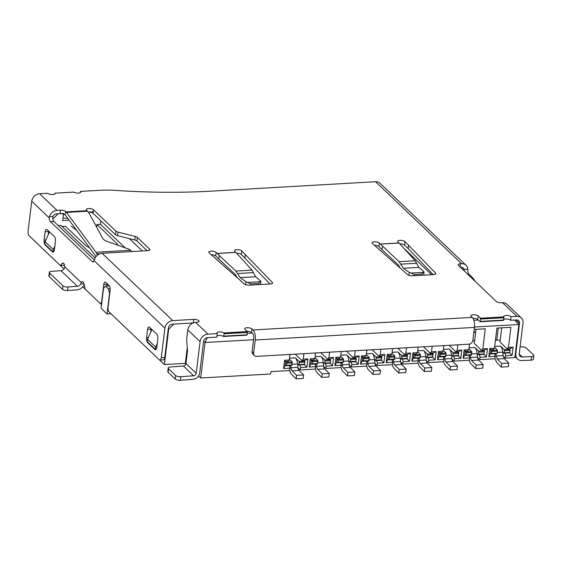 <?xml version="1.0" encoding="UTF-8"?>
<svg xmlns="http://www.w3.org/2000/svg" width="562" height="562" viewBox="0 0 562 562"><rect width="100%" height="100%" fill="white"/><g stroke="black" fill="none" stroke-linecap="round" stroke-linejoin="round"><path stroke-width="0.84" d="M159.51 359.947L164.357 364.562L185.341 363.361L185.874 363.874M109.723 293.828L108.396 288.826L105.523 286.093L103.556 288.18L101.083 308.292L107.026 313.954L110.946 313.729M60.359 265.489L63.998 268.959M82.719 286.796L85.143 289.1M99.994 303.255L101.525 304.709M198.597 375.992L200.704 378.001L270.652 373.983L270.947 371.615L289.711 370.541L290.006 368.173L283.592 368.546L284.611 360.263L289.275 359.996L289.95 354.453M185.341 363.361L187.265 347.66M203.62 341.127L205.06 342.504L200.704 378.001M168.298 328.672L168.712 329.072L173.96 324.07L193.223 322.96L172.323 324.162A3.843 3.203 -46.4 0 0 168.389 327.913L164.757 357.495A3.843 1.588 86.7 0 1 163.444 359.87L159.945 360.066A3.843 1.588 86.7 0 1 159.292 359.778L109.204 312.065A3.843 1.588 86.7 0 1 108.101 307.049L110.131 290.484A3.843 1.588 -93.3 0 0 109.035 285.468L105.754 282.349A3.843 1.588 -93.3 0 0 105.101 282.061A3.843 1.588 -93.3 0 0 103.78 284.435L101.75 301A3.843 1.588 86.7 0 1 100.436 303.375A3.843 1.588 86.7 0 1 99.776 303.087L85.15 289.149L84.005 283.936A3.843 1.588 -93.3 0 0 82.389 281.569A3.843 1.588 -93.3 0 0 81.378 282.658L80.788 283.965A3.843 3.203 -46.4 0 1 77.373 286.283L60.984 270.666A3.843 3.203 133.6 0 0 64.398 268.348L64.735 266.802A3.843 1.588 -93.3 0 0 62.93 263.03A3.843 1.588 -93.3 0 0 62.368 263.325L60.317 265.496L29.203 235.85A3.843 1.588 86.7 0 1 28.1 230.834L31.732 201.252L49.231 217.93L49.386 216.658L52.99 216.447A3.843 3.203 -46.4 0 1 56.579 213.89L60.071 213.693L60.506 210.146A3.843 1.412 -173 0 1 65.543 211.403L66.056 211.895A7.692 3.168 86.7 0 1 66.499 212.401L95.947 252.233A7.692 3.168 86.7 0 1 96.805 253.841L100.184 253.645M168.712 329.072L164.357 364.562M52.8 218.646L52.905 219.278M109.492 293.835L107.026 313.954M514.644 320.038L518.902 324.492L514.834 357.622L505.393 358.163L505.681 355.795L512.094 355.43L509.601 352.824M474.173 329.409L485.266 328.77L482.8 348.89L487.465 348.623L486.446 356.905L480.032 357.27L479.744 359.638L494.897 358.767L495.185 356.399L488.778 356.772L489.79 348.489L494.455 348.215L496.927 328.103L510.914 327.302L508.448 347.414L513.106 347.147L512.094 355.43M518.902 324.492L474.461 327.042M253.56 339.722L205.06 342.504L207.28 337.685M303.944 353.653L303.262 359.188L307.927 358.921L306.908 367.204L300.494 367.576L300.206 369.937L315.359 369.072L315.654 366.705L309.24 367.07L310.259 358.788L314.924 358.521L315.598 352.985M329.592 352.184L328.911 357.72L333.575 357.453L332.556 365.736L326.143 366.101L325.855 368.468L341.008 367.597L341.303 365.23L334.889 365.602L335.907 357.32L340.572 357.053L341.246 351.51M355.24 350.709L354.559 356.245L359.223 355.978L358.205 364.26L351.791 364.633L351.503 366.993L366.656 366.129L366.951 363.762L360.537 364.127L361.556 355.844L366.213 355.577L366.895 350.042M380.888 349.241L380.207 354.777L384.872 354.51L383.853 362.792L377.439 363.157L377.151 365.525L392.304 364.654L392.599 362.286L386.185 362.659L387.204 354.376L391.862 354.102L392.543 348.566M406.537 347.766L405.855 353.301L410.52 353.034L409.501 361.317L403.087 361.682L402.799 364.05L417.952 363.185L418.247 360.818L411.834 361.183L412.852 352.901L417.51 352.634L418.191 347.098M432.185 346.297L431.504 351.833L436.168 351.566L435.15 359.849L428.736 360.214L428.448 362.581L443.601 361.71L443.889 359.343L437.482 359.715L438.501 351.433L443.158 351.159L443.839 345.623M457.833 344.822L457.152 350.358L461.816 350.091L460.798 358.373L454.384 358.739L454.096 361.106L469.249 360.242L469.537 357.875L463.13 358.24L464.142 349.957L468.806 349.69L469.495 344.099M63.569 213.49L58.209 213.799L52.961 218.801M105.523 286.093L109.358 285.875M108.396 288.826L110.166 288.72M95.126 257.951L60.956 225.39L58.167 225.552M157.276 343.6L155.695 347.105L155.407 349.473L156.067 349.438M151.909 329.487L147.504 339.3L147.216 341.668L155.407 349.473M155.695 347.105L147.504 339.3M54.837 246.016L53.264 249.521L52.976 251.888L53.636 251.853M49.477 231.902L45.072 241.716L44.777 244.084L52.976 251.888M53.264 249.521L45.072 241.716M66.056 211.895L87.04 210.687L86.527 210.202A3.843 1.412 -173 0 1 86.211 209.535A3.843 1.412 -173 0 1 88.487 208.537A3.843 1.412 -173 0 1 93.524 209.802L115.934 231.151L115.498 234.698L93.088 213.349A3.843 1.412 7 0 0 88.136 212.085L93.278 211.79M503.201 356.083L505.393 358.163M309.24 367.07L311.074 363.579M325.855 368.468L323.663 366.382M325.567 363.474L326.143 366.101M340.727 362.602L341.303 365.23M334.889 365.602L336.722 362.111M351.503 366.993L349.311 364.914M351.215 362.005L351.791 364.633M366.375 361.134L366.951 363.762M360.537 364.127L362.371 360.635M377.151 365.525L374.959 363.438M376.863 360.53L377.439 363.157M392.016 359.659L392.599 362.286M386.185 362.659L388.012 359.167M402.799 364.05L400.608 361.97M402.511 359.062L403.087 361.682M417.664 358.191L418.247 360.818M411.834 361.183L413.66 357.692M428.448 362.581L426.256 360.495M428.16 357.587L428.736 360.214M443.313 356.715L443.889 359.343M437.482 359.715L439.308 356.224M454.096 361.106L451.904 359.027M453.808 356.118L454.384 358.739M468.961 355.247L469.537 357.875M463.13 358.24L464.957 354.748M479.744 359.638L477.552 357.551M479.456 354.643L480.032 357.27M494.609 353.772L495.185 356.399M488.778 356.772L490.605 353.28M505.105 353.168L505.681 355.795M289.43 365.546L290.006 368.173M283.592 368.546L285.426 365.054M300.206 369.937L298.015 367.857M299.918 364.949L300.494 367.576M315.078 364.078L315.654 366.705M513.106 347.147L509.439 348.883M509.46 348.672L507.128 348.805L508.448 347.414M507.128 348.805L499.962 341.977L501.697 327.829M494.455 348.215L493.141 349.606L490.809 349.74L489.79 348.489M490.373 353.294L490.809 349.74M486.446 356.905L483.952 354.292M487.465 348.623L483.791 350.358M483.812 350.147L481.486 350.281L482.8 348.89M481.486 350.281L474.314 343.445L476.049 329.304M468.806 349.69L467.493 351.081L465.16 351.215L464.142 349.957M464.725 354.762L465.16 351.215M460.798 358.373L458.304 355.767M461.816 350.091L458.142 351.826M458.163 351.615L455.838 351.749L457.152 350.358M455.838 351.749L449.087 345.321M443.158 351.159L441.844 352.55L439.512 352.683L438.501 351.433M439.077 356.238L439.512 352.683M435.15 359.849L432.656 357.235M436.168 351.566L432.494 353.301M432.522 353.091L430.19 353.224L431.504 351.833M430.19 353.224L423.446 346.796M417.51 352.634L416.196 354.025L413.864 354.158L412.852 352.901M413.428 357.706L413.864 354.158M409.501 361.317L407.007 358.711M410.52 353.034L406.846 354.77M406.874 354.559L404.542 354.692L405.855 353.301M404.542 354.692L397.798 348.264M391.862 354.102L390.548 355.493L388.216 355.627L387.204 354.376M387.78 359.181L388.216 355.627M383.853 362.792L381.359 360.179M381.198 356.245L384.872 354.51M381.226 356.034L378.893 356.168L380.207 354.777M378.893 356.168L372.149 349.74M366.213 355.577L364.9 356.968L362.567 357.102L361.556 355.844M362.132 360.649L362.567 357.102M358.205 364.26L355.711 361.654M355.549 357.713L359.223 355.978M355.577 357.502L353.245 357.636L354.559 356.245M353.245 357.636L346.501 351.215M340.572 357.053L339.251 358.437L336.919 358.577L335.907 357.32M336.483 362.125L336.919 358.577M332.556 365.736L330.063 363.122M333.575 357.453L329.901 359.188M329.929 358.978L327.597 359.111L328.911 357.72M327.597 359.111L320.853 352.683M314.924 358.521L313.603 359.912L311.271 360.045L310.259 358.788M310.835 363.593L311.271 360.045M306.908 367.204L304.414 364.598M307.927 358.921L304.253 360.656M304.281 360.446L301.949 360.579L303.262 359.188M301.949 360.579L295.205 354.158M289.275 359.996L287.955 361.38L285.629 361.521L284.611 360.263M285.187 365.068L285.629 361.521M478.262 320.059L473.808 320.312M252.092 333.034L247.406 333.301M431.658 274.72L404.577 248.924M473.921 331.468L475.585 333.055M69.182 220.22L62.698 220.592L63.492 214.122M496.787 340.087L498.269 328.025M67.869 218.442A8.332 3.056 -173 0 1 63.035 217.866M362.806 357.088L363.523 357.769L369.115 357.453L366.312 354.784M369.164 359.835L374.545 359.525A7.692 3.168 -93.3 0 0 372.318 353.442L376.111 357.046L381.703 356.73L380.987 356.048M362.16 360.439L363.087 361.324L368.679 361.001L369.115 357.453M367.667 361.057L367.906 363.361L374.896 362.961L374.545 359.525L375.676 360.6L381.268 360.277L381.703 356.73M363.523 357.769L363.74 358.774L369.339 358.451M363.74 358.774L363.087 361.324M376.111 357.046L376.329 358.05L381.928 357.727M376.329 358.05L375.676 360.6M363.481 360.902L369.072 360.586M376.069 360.179L381.668 359.863M374.896 362.961A3.843 1.588 -93.3 0 0 375.985 365.974L380.551 370.527L380.088 374.053L373.091 374.454L368.524 369.901A7.692 3.168 86.7 0 1 366.684 365.897M367.906 363.361A3.843 1.588 -93.3 0 0 368.988 366.375L373.554 370.934L373.091 374.454M380.551 370.527L373.554 370.934M285.861 361.507L286.578 362.188L292.17 361.865L289.374 359.195M299.167 361.464L299.125 364.598L298.731 365.012L297.6 363.937A7.692 3.168 -93.3 0 0 295.38 357.853L299.167 361.464L304.766 361.141L304.049 360.46M292.17 361.865L291.734 365.412L286.142 365.736L285.215 364.857M286.578 362.188L286.796 363.192L292.395 362.869M286.796 363.192L286.142 365.736M304.766 361.141L304.33 364.696L298.731 365.012M299.384 362.469L304.983 362.146M286.536 365.321L292.128 364.998M299.125 364.598L304.723 364.274M290.723 365.476L290.961 367.773L297.958 367.372L297.6 363.937L292.226 364.246M297.958 367.372A3.843 1.588 -93.3 0 0 299.04 370.393L303.606 374.945L303.143 378.472L296.146 378.872L291.587 374.313A7.692 3.168 86.7 0 1 289.739 370.316M290.961 367.773A3.843 1.588 -93.3 0 0 292.043 370.794L296.61 375.346L296.146 378.872M303.606 374.945L296.61 375.346M89.47 247.659L85.958 245.826L65.473 226.303L62.115 226.5M96.629 227.104L96.945 224.498L117.437 244.013L117.837 245.222M125.15 247.835L100.443 224.301L96.945 224.498M100.443 224.301L100.879 220.775M129.351 238.625L142.312 250.968M117.31 245.039L117.437 244.013M388.454 355.62L389.171 356.301L394.763 355.978L391.96 353.308M401.76 355.577L401.718 358.711L401.324 359.125L400.193 358.05A7.692 3.168 -93.3 0 0 397.966 351.967L401.76 355.577L407.352 355.254L406.635 354.573M394.763 355.978L394.327 359.525L388.735 359.849L387.808 358.97M389.171 356.301L389.389 357.306L394.988 356.982M389.389 357.306L388.735 359.849M407.352 355.254L406.916 358.809L401.324 359.125M401.978 356.582L407.576 356.259M389.129 359.434L394.721 359.111M401.718 358.711L407.317 358.387M393.316 359.589L393.555 361.886L400.544 361.485L400.193 358.05L394.812 358.359M400.544 361.485A3.843 1.588 -93.3 0 0 401.633 364.499L406.2 369.058L405.736 372.578L398.739 372.985L394.173 368.426A7.692 3.168 86.7 0 1 392.332 364.429M393.555 361.886A3.843 1.588 -93.3 0 0 394.636 364.907L399.203 369.459L398.739 372.985M406.2 369.058L399.203 369.459M414.096 354.144L414.819 354.826L420.411 354.51L417.608 351.84M420.46 356.891L425.841 356.582A7.692 3.168 -93.3 0 0 423.615 350.491L427.408 354.102L433 353.786L432.283 353.098M413.456 357.495L414.384 358.38L419.976 358.057L420.411 354.51M418.964 358.113L419.203 360.418L426.193 360.017L425.841 356.582L426.972 357.657L432.564 357.334L433 353.786M414.819 354.826L415.037 355.83L420.629 355.507M415.037 355.83L414.384 358.38M427.408 354.102L427.626 355.107L433.225 354.784M427.626 355.107L426.972 357.657M414.777 357.959L420.369 357.636M427.366 357.235L432.965 356.919M426.193 360.017A3.843 1.588 -93.3 0 0 427.282 363.031L431.848 367.583L431.384 371.11L424.387 371.51L419.821 366.958A7.692 3.168 86.7 0 1 417.98 362.954M419.203 360.418A3.843 1.588 -93.3 0 0 420.285 363.431L424.851 367.991L424.387 371.51M431.848 367.583L424.851 367.991M310.863 363.382L311.791 364.267L317.382 363.944L317.776 363.53L312.184 363.846L311.791 364.267M317.874 362.778L323.248 362.469L324.379 363.544L329.978 363.221L330.632 360.678L325.033 360.994L324.773 363.122L330.372 362.806M311.51 360.031L312.444 361.717L312.184 363.846M329.697 358.992L330.632 360.678M324.379 363.544L324.773 363.122M316.371 364L316.61 366.305L323.607 365.904L323.248 362.469A7.692 3.168 -93.3 0 0 321.028 356.385L324.815 359.989L325.033 360.994M323.607 365.904A3.843 1.588 -93.3 0 0 324.688 368.918L329.255 373.47L328.791 376.997L321.794 377.397L317.235 372.845A7.692 3.168 86.7 0 1 315.387 368.848M316.61 366.305A3.843 1.588 -93.3 0 0 317.692 369.318L322.258 373.878L321.794 377.397M315.015 357.727L317.818 360.397L317.776 363.53M318.043 361.394L312.444 361.717M317.818 360.397L312.226 360.713M324.815 359.989L330.414 359.673M329.255 373.47L322.258 373.878M80.247 192.654L80.401 191.41A3.843 1.412 -173 0 1 80.724 192.085A3.843 1.412 -173 0 1 78.441 193.075A3.843 1.412 -173 0 1 73.784 192.106L54.992 193.18A3.843 1.412 -173 0 1 55.076 193.553A3.843 1.412 -173 0 1 52.793 194.55A3.843 1.412 -173 0 1 47.756 193.286L39.6 193.757A7.692 6.414 133.6 0 0 31.732 201.252M217.269 333.575L207.947 334.116A7.692 6.414 133.6 0 0 200.079 341.612L196.194 373.273A2.564 2.136 -46.4 0 1 193.609 375.767L183.367 366.01L170.476 366.979A3.843 1.44 6 0 0 168.186 368.04L167.813 371.58A3.843 1.44 6 0 0 168.129 372.248L175.302 379.083A3.843 1.44 6 0 0 180.346 380.284L193.237 379.315A6.407 5.346 133.6 0 0 199.693 373.07L203.577 341.415A3.843 3.203 -46.4 0 1 207.511 337.664L216.834 337.13L217.269 333.575A3.843 1.412 -173 0 1 216.953 332.908A3.843 1.412 -173 0 1 219.756 331.903A3.843 1.412 -173 0 1 223.964 332.936L247.329 331.594L245.025 329.395A3.843 1.412 -173 0 1 244.702 328.728A3.843 1.412 -173 0 1 246.985 327.737A3.843 1.412 -173 0 1 252.015 328.995L253.041 329.971L472.213 317.397L471.188 316.42A3.843 1.412 -173 0 1 470.872 315.753A3.843 1.412 -173 0 1 473.155 314.755A3.843 1.412 -173 0 1 478.185 316.02L480.489 318.211L480.384 321.415L480.053 321.766L477.749 319.567A3.843 1.412 7 0 0 472.923 318.296M253.041 329.971A7.692 3.168 86.7 0 1 255.239 340.003L253.645 353.013L252.106 351.552L253.708 338.535A3.843 1.588 86.7 0 0 252.605 333.526L251.579 332.549A3.843 1.412 7 0 0 246.985 331.271M54.598 194.129L54.992 193.18M217.164 253.399L235.815 252.331L234.79 251.355A3.843 1.412 -173 0 1 234.473 250.687A3.843 1.412 -173 0 1 236.75 249.69A3.843 1.412 -173 0 1 241.786 250.954L272.289 282.363A3.843 1.412 -173 0 1 272.556 282.981A3.843 1.412 -173 0 1 270.273 283.979L249.282 285.18A3.843 1.412 -173 0 1 244.308 283.972L209.141 252.83A3.843 1.412 -173 0 1 208.825 252.155A3.843 1.412 -173 0 1 211.101 251.165A3.843 1.412 -173 0 1 216.138 252.422L217.164 253.399A7.692 3.168 86.7 0 1 217.234 253.476L219.271 255.534L218.794 259.054L216.763 256.989A3.843 1.588 -93.3 0 0 216.728 256.953L215.703 255.977A3.843 1.412 7 0 0 211.108 254.698M270.006 283.993L241.351 254.502A3.843 1.412 7 0 0 236.7 253.23M39.6 193.757L57.015 210.343L60.506 210.146M115.934 231.151A3.843 1.412 7 0 0 118.048 232.127L135.231 236.44A3.843 1.412 -173 0 1 137.346 237.417L149.513 249.008A3.843 1.412 -173 0 1 149.829 249.676A3.843 1.412 -173 0 1 147.546 250.673L102.08 253.279A7.692 6.414 133.6 0 0 94.458 259.595L94.128 260.698L164.898 328.117L161.266 357.692A3.843 1.588 86.7 0 1 159.945 360.066M102.08 253.279L172.759 320.614L193.75 319.406A3.843 1.412 -173 0 1 199.096 321.338A3.843 1.412 -173 0 1 196.819 322.335L195.653 322.405A7.692 6.414 133.6 0 0 187.785 329.901L186.626 339.371L187.511 350.786L185.952 363.516A2.564 2.136 133.6 0 1 183.367 366.01M480.489 318.211L503.854 316.877A3.843 1.412 -173 0 1 503.742 316.448A3.843 1.412 -173 0 1 506.861 315.451A3.843 1.412 -173 0 1 511.055 316.715L516.885 316.385A7.692 6.414 -46.4 0 1 521.318 317.916A7.692 6.414 -46.4 0 1 523.011 323.08L519.26 353.617A3.843 3.203 -46.4 0 0 520.103 356.203A3.843 3.203 -46.4 0 0 522.26 356.968L531.631 356.596A3.843 1.384 8 0 0 533.9 355.669A3.843 1.384 8 0 0 533.584 354.994L526.411 348.166A3.843 1.384 8 0 0 521.388 346.838L520.089 346.894M521.318 317.916L506.98 304.253A7.692 6.414 133.6 0 0 502.547 302.721L501.381 302.792A3.843 1.412 -173 0 1 496.344 301.527L458.444 265.419A3.843 1.412 -173 0 1 458.128 264.751A3.843 1.412 -173 0 1 460.404 263.754L461.571 263.69A7.692 6.414 -46.4 0 1 466.003 265.222A7.692 6.414 -46.4 0 1 467.746 269.212L467.781 270.47A3.843 1.588 -93.3 0 0 468.94 274.214L472.53 277.635A7.692 2.824 -173 0 1 472.839 277.972L473.429 278.752L472.452 278.759M466.003 265.222L379.961 183.254A7.692 6.414 133.6 0 0 375.528 181.716L211.15 191.15A320.403 117.641 -173 0 1 115.505 190.399A51.261 18.82 7 0 0 100.205 190.279L80.401 191.41M380.376 244.034L399.027 242.967L398.001 241.99A3.843 1.412 -173 0 1 397.685 241.323A3.843 1.412 -173 0 1 400.804 240.318A3.843 1.412 -173 0 1 404.998 241.59L435.501 272.999A3.843 1.412 -173 0 1 435.768 273.617A3.843 1.412 -173 0 1 433.485 274.614L412.501 275.816A3.843 1.412 -173 0 1 407.52 274.607L372.36 243.458A3.843 1.412 -173 0 1 372.037 242.791A3.843 1.412 -173 0 1 375.156 241.786A3.843 1.412 -173 0 1 379.35 243.058L380.376 244.034A7.692 3.168 86.7 0 1 380.446 244.105L399.111 261.695L403.404 268.278L409.178 272.352L411.054 273.055L423.867 272.324L421.669 274.087L414.075 274.523L411.054 273.055M460.397 267.28L461.135 267.238A3.843 3.203 -46.4 0 1 463.355 268.004A3.843 3.203 -46.4 0 1 464.142 269.416L464.289 270.673A3.843 1.588 -93.3 0 0 464.303 270.996M511.055 316.715L510.619 320.27L516.45 319.933A3.843 3.203 -46.4 0 1 518.67 320.698A3.843 3.203 -46.4 0 1 519.513 323.283L515.761 353.821A7.692 6.414 133.6 0 0 517.454 358.985A7.692 6.414 133.6 0 0 521.761 360.523L531.132 360.151A3.843 1.384 8 0 0 533.401 359.216L533.9 355.669M510.619 320.27A3.843 1.412 7 0 0 507.296 319.068A3.843 1.412 7 0 0 503.777 319.427M480.053 321.766L503.419 320.424L503.854 316.877M480.672 319.047L503.988 317.713M472.213 317.397A7.692 3.168 86.7 0 1 474.419 327.421L472.818 340.439A3.843 3.203 -46.4 0 1 468.884 344.19L256.708 356.364A3.843 3.203 133.6 0 1 254.488 355.598A3.843 3.203 133.6 0 1 253.645 353.013M247.329 331.594L246.894 335.142L223.528 336.483A3.843 1.412 7 0 0 216.988 335.886M223.964 332.936L224.196 333.765L247.512 332.43M224.196 333.765L223.528 336.483M172.759 320.614A7.692 6.414 133.6 0 0 164.898 328.117M147.125 250.694L136.91 240.965A3.843 1.412 7 0 0 134.796 239.988L135.231 236.44M115.498 234.698A3.843 1.412 7 0 0 117.613 235.675L134.796 239.988M87.04 210.687A7.692 3.168 86.7 0 1 87.482 211.2L66.499 212.401M95.947 252.233L130.595 250.245A7.692 3.737 11.3 0 0 127.686 248.741L107.075 241.379A7.692 3.737 -168.7 0 1 102.691 238.288L89.421 213.82L87.482 211.2M65.543 211.403L65.108 214.958A3.843 1.412 7 0 0 60.071 213.693M57.015 210.343A7.692 6.414 133.6 0 0 49.386 216.658M399.027 242.967A7.692 3.168 86.7 0 1 399.104 243.037L415.248 260.768L418.845 267.393L423.762 271.516L423.867 272.324L423.762 271.516M382.483 246.17L382.012 249.683L379.975 247.624A3.843 1.588 -93.3 0 0 379.94 247.582L378.914 246.606A3.843 1.412 7 0 0 374.32 245.334M433.218 274.628L408.145 248.552L408.588 245.004M408.145 248.552L404.563 245.137A3.843 1.412 7 0 0 399.912 243.859M235.815 252.331A7.692 3.168 86.7 0 1 235.885 252.401L252.029 270.132L255.626 276.757L260.55 280.881L260.649 281.688L260.55 280.881M244.934 257.916L245.369 254.368M65.108 214.958L65.621 215.443A3.843 1.588 86.7 0 1 65.838 215.696L95.287 255.527A3.843 1.588 86.7 0 1 95.723 256.328A20.506 8.451 86.7 0 0 95.891 256.75M480.384 321.415L503.7 320.08M252.106 351.552A3.843 3.203 133.6 0 0 252.956 354.137L254.488 355.598M223.901 336.132L247.217 334.797M49.231 217.93A3.843 1.588 -93.3 0 0 50.39 221.674L92.386 261.681A3.843 1.588 -93.3 0 0 93.046 261.969A3.843 1.588 -93.3 0 0 94.128 260.698M147.581 329.332L146.57 337.614A3.843 1.588 -93.3 0 0 147.666 342.63L154.838 349.459A3.843 1.588 -93.3 0 0 155.491 349.747A3.843 1.588 -93.3 0 0 156.812 347.372L157.824 339.09A3.843 1.588 -93.3 0 0 156.728 334.074L149.555 327.246A3.843 1.588 -93.3 0 0 148.902 326.958A3.843 1.588 -93.3 0 0 147.581 329.332L151.08 329.128L150.707 332.163M45.15 231.748L44.131 240.03A3.843 1.588 -93.3 0 0 45.234 245.046L52.406 251.874A3.843 1.588 -93.3 0 0 53.06 252.162A3.843 1.588 -93.3 0 0 54.374 249.788L55.392 241.505A3.843 1.588 -93.3 0 0 54.296 236.49L47.124 229.661A3.843 1.588 -93.3 0 0 46.463 229.373A3.843 1.588 -93.3 0 0 45.15 231.748L48.648 231.544L48.276 234.579M97.402 255.183A16.663 6.863 86.7 0 1 96.805 253.841M52.99 216.447L52.73 217.726A3.843 1.588 -93.3 0 0 53.889 221.477L50.39 221.674M219.271 255.534L235.892 271.06L240.185 277.649L245.959 281.717L245.706 284.702M193.609 375.767L180.718 376.737L180.346 380.284M107.335 283.852A3.843 1.588 -93.3 0 0 107.279 284.232L103.78 284.435M94.339 260.009L53.889 221.477M60.317 265.496L63.815 265.292L64.363 264.716M107.061 286.002L107.279 284.232M151.136 328.749A3.843 1.588 -93.3 0 0 151.08 329.128M48.704 231.172A3.843 1.588 -93.3 0 0 48.648 231.544M382.012 249.683L398.634 265.208L400.13 268.116M218.794 259.054L235.422 274.572L236.918 277.48M168.186 368.04A3.843 1.44 6 0 0 168.509 368.7L175.674 375.535A3.843 1.44 6 0 0 180.718 376.737M60.984 270.666L51.578 271.376A3.843 1.44 6 0 0 49.287 272.43A3.843 1.44 6 0 0 49.611 273.097L62.923 285.784A3.843 1.44 6 0 0 67.967 286.985L77.373 286.283M62.923 285.784L62.551 289.332A3.843 1.44 6 0 0 67.595 290.533L77.001 289.823A7.692 6.414 133.6 0 0 84.138 284.541M130.595 250.245L131.733 251.713M247.835 282.426L260.649 281.688L258.45 283.452L250.863 283.887L245.959 281.717M49.287 272.43L48.915 275.977A3.843 1.44 6 0 0 49.238 276.644L49.611 273.097M62.551 289.332L49.238 276.644M475.347 281.52L473.429 278.752M336.512 361.914L337.439 362.792L343.031 362.469L343.424 362.054L337.832 362.378L337.439 362.792M343.515 361.303L348.897 360.994L350.028 362.068L355.627 361.752L356.28 359.202L350.681 359.525L350.421 361.654L356.02 361.331M337.158 358.563L338.092 360.249L337.832 362.378M355.339 357.516L356.28 359.202M350.028 362.068L350.421 361.654M342.019 362.532L342.258 364.829L349.248 364.429L348.897 360.994A7.692 3.168 -93.3 0 0 346.67 354.91L350.463 358.521L350.681 359.525M349.248 364.429A3.843 1.588 -93.3 0 0 350.337 367.443L354.903 372.002L354.439 375.521L347.442 375.929L342.876 371.37A7.692 3.168 86.7 0 1 341.036 367.372M342.258 364.829A3.843 1.588 -93.3 0 0 343.34 367.85L347.906 372.402L347.442 375.929M340.663 356.252L343.466 358.921L343.424 362.054M343.691 359.926L338.092 360.249M343.466 358.921L337.874 359.244M350.463 358.521L356.062 358.198M354.903 372.002L347.906 372.402M465.392 351.201L466.109 351.882L471.708 351.566L468.905 348.897M478.705 351.159L478.662 354.292L478.269 354.713L477.138 353.638A7.692 3.168 -93.3 0 0 474.911 347.548L478.705 351.159L484.296 350.843L483.58 350.154M474.546 341.548L472.874 339.961M471.708 351.566L471.272 355.114L465.673 355.437L464.753 354.552M466.109 351.882L466.334 352.887L471.925 352.564M466.334 352.887L465.673 355.437M484.296 350.843L483.861 354.39L478.269 354.713M478.922 352.163L484.521 351.84M466.074 355.015L471.666 354.692M478.662 354.292L484.254 353.976M470.261 355.17L470.499 357.474L477.489 357.074L477.138 353.638L471.757 353.948M477.489 357.074A3.843 1.588 -93.3 0 0 478.578 360.087L483.144 364.64L482.681 368.166L475.684 368.567L471.118 364.014A7.692 3.168 86.7 0 1 469.277 360.01M470.499 357.474A3.843 1.588 -93.3 0 0 471.581 360.488L476.147 365.04L475.684 368.567M483.144 364.64L476.147 365.04M497.405 352.472L502.786 352.163L503.917 353.238L509.509 352.915L510.17 350.372L509.228 348.686M490.401 353.084L491.321 353.962L496.92 353.638L497.314 353.224L497.356 350.091L494.553 347.421M500.194 340.08L495.445 340.165M491.04 349.733L491.757 350.414L497.356 350.091M495.909 353.702L496.141 355.999L503.138 355.598L502.786 352.163C502.442 349.318 501.704 347.288 500.559 346.08L504.353 349.69L509.945 349.367M503.917 353.238L504.311 352.824L509.903 352.5M504.353 349.69L504.311 352.824M503.138 355.598L504.226 358.612L508.793 363.171L508.329 366.691L501.332 367.098L496.766 362.539L494.925 358.521M496.141 355.999L497.229 359.02L501.796 363.572L501.332 367.098M491.321 353.962L491.722 353.547L497.314 353.224M491.757 350.414L491.722 353.547M504.571 350.695L510.17 350.372M491.982 351.412L497.574 351.095M508.793 363.171L501.796 363.572M439.744 352.676L440.468 353.358L446.059 353.034L443.256 350.365M453.056 352.634L453.014 355.767L452.621 356.182L451.49 355.107A7.692 3.168 -93.3 0 0 449.263 349.023L453.056 352.634L458.648 352.311L457.932 351.629M446.059 353.034L445.624 356.582L440.025 356.905L439.105 356.027M440.468 353.358L440.685 354.362L446.277 354.039M440.685 354.362L440.025 356.905M458.648 352.311L458.213 355.865L452.621 356.182M453.274 353.638L458.873 353.315M440.425 356.491L446.017 356.168M453.014 355.767L458.606 355.444M444.612 356.645L444.851 358.942L451.841 358.542L451.49 355.107L446.109 355.416M451.841 358.542A3.843 1.588 -93.3 0 0 452.93 361.556L457.496 366.115L457.032 369.634L450.036 370.042L445.469 365.483A7.692 3.168 86.7 0 1 443.629 361.485M444.851 358.942A3.843 1.588 -93.3 0 0 445.933 361.963L450.499 366.515L450.036 370.042M457.496 366.115L450.499 366.515M366.438 353.779L372.318 353.442M375.985 365.974L368.988 366.375M289.493 358.191L295.38 357.853M299.04 370.393L292.043 370.794M392.086 352.304L397.966 351.967M401.633 364.499L394.636 364.907M417.735 350.836L423.615 350.491M427.282 363.031L420.285 363.431M315.142 356.722L321.028 356.385M324.688 368.918L317.692 369.318M477.749 319.567L478.185 316.02M251.579 332.549L252.015 328.995M93.088 213.349L93.524 209.802M215.703 255.977L216.138 252.422M241.351 254.502L241.786 250.954M195.653 322.405L207.947 334.116M516.885 316.385L502.547 302.721M461.571 263.69L375.528 181.716M460.404 263.754L460.018 266.922M464.142 269.416L467.746 269.212M531.132 360.151L531.631 356.596M255.239 340.003L474.419 327.421M187.785 329.901L200.079 341.612M193.314 322.925L193.75 319.406M161.266 357.692L164.757 357.495M149.359 250.252L149.513 249.008M136.91 240.965L137.346 237.417M118.048 232.127L117.613 235.675M380.446 244.105L399.104 243.037M378.914 246.606L379.35 243.058M435.36 274.151L435.501 272.999M404.563 245.137L404.998 241.59M217.234 253.476L235.885 252.401M272.141 283.515L272.289 282.363M468.94 274.214L467.753 274.284M519.232 354.088L522.26 356.968M515.761 353.821L515.347 353.428M196.194 373.273L185.952 363.516M81.378 282.658L64.735 266.802M92.386 261.681L93.664 261.611M399.111 261.695L415.248 260.768M235.892 271.06L252.029 270.132M464.289 270.673L460.707 267.266M519.513 323.283L516.021 319.961M63.513 263.255L62.368 263.325M83.97 283.782L80.788 283.965M146.57 337.614L148.305 337.516M148.192 342.595L147.666 342.63M154.838 349.459L155.358 349.431M44.131 240.03L45.873 239.932M45.754 245.011L45.234 245.046M52.406 251.874L52.926 251.846M400.629 264.168L416.519 263.255M409.178 272.352L408.925 275.338M237.417 273.532L253.3 272.619M175.674 375.535L175.302 379.083M168.129 372.248L168.509 368.7M67.967 286.985L67.595 290.533M418.845 267.393L403.404 268.278M421.669 274.087L421.556 275.296M413.976 275.731L414.075 274.523M255.626 276.757L240.185 277.649M250.757 285.096L250.863 283.887M258.45 283.452L258.344 284.66M340.79 355.247L346.67 354.91M350.337 367.443L343.34 367.85M469.031 347.892L474.911 347.548M478.578 360.087L471.581 360.488M494.679 346.417L500.559 346.08M504.226 358.612L497.229 359.02M443.383 349.36L449.263 349.023M452.93 361.556L445.933 361.963M514.961 356.61L517.454 358.985M101.694 303.297L100.436 303.375M423.755 275.169L424.043 272.008M260.543 284.534L260.831 281.379M71.17 226.177L76.664 230.336"/></g></svg>
